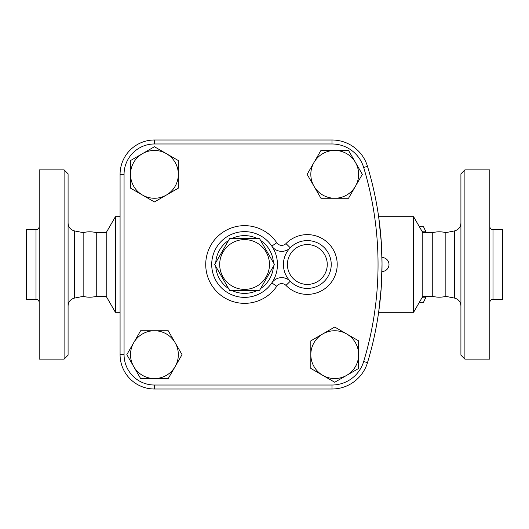 <?xml version="1.0" encoding="UTF-8"?>
<svg xmlns="http://www.w3.org/2000/svg" width="529" height="529" viewBox="0 0 529 529"><rect width="100%" height="100%" fill="white"/><g stroke="black" fill="none" stroke-linecap="round" stroke-linejoin="round"><path stroke-width="0.79" d="M259.534 238.605L274.485 264.5L259.534 290.395L229.626 290.395L214.675 264.5L229.626 238.605L259.534 238.605M269.479 264.5A24.903 24.903 0 0 0 232.132 242.937A24.903 24.903 0 0 0 232.132 286.063A24.903 24.903 0 0 0 269.479 264.5M68.082 264.5L68.082 173.862L64.102 169.875L64.102 359.125L68.082 355.138L68.082 264.5M120.076 312.308L115.415 312.308L115.415 216.692L106.21 232.628L106.21 296.372L96.252 296.372C91.881 297.463 87.51 297.463 83.146 296.372L83.146 232.628L74.503 230.915C70.509 229.831 68.367 227.225 68.082 223.099M64.102 359.125L39.199 359.125L39.199 169.875L64.102 169.875M36.012 299.262L26.45 299.262L26.45 229.738L36.012 229.738L36.012 299.262C37.943 299.454 39.007 300.518 39.199 302.449M96.252 296.372L96.252 232.628C91.881 231.537 87.51 231.537 83.146 232.628M460.918 264.5L460.918 355.138L464.898 359.125L464.898 169.875L460.918 173.862L460.918 264.5M445.854 232.628C441.49 231.537 437.119 231.537 432.748 232.628L432.748 296.372C437.119 297.463 441.49 297.463 445.854 296.372L445.854 232.628L454.497 230.915L454.497 298.085C458.491 299.169 460.633 301.775 460.918 305.901M464.898 359.125L489.801 359.125L489.801 169.875L464.898 169.875M492.988 229.738L492.988 299.262L502.55 299.262L502.55 229.738L492.988 229.738C491.057 229.546 489.993 228.482 489.801 226.551M378.731 311.641L381.224 287.829L382.031 264.5C381.951 255.494 381.951 255.494 382.031 264.5C381.951 273.506 381.951 273.506 382.031 264.5L382.031 266.074M382.017 267.357L382.011 267.998M381.998 269.426L381.984 270.107M381.971 270.828L381.958 271.41M381.958 271.45L381.958 271.47A6.97 6.97 0 0 0 389 264.5A6.97 6.97 0 0 0 381.958 257.53L381.998 259.58M381.998 259.746L382.011 261.002M382.017 261.643L382.031 262.926M124.064 354.648L120.076 354.648L120.076 174.352L120.076 354.648A34.352 34.352 0 0 0 154.428 389L331.994 389L154.428 389L154.428 385.019A30.371 30.371 0 0 1 124.064 354.648L124.064 174.352A30.371 30.371 0 0 1 154.428 143.981L331.994 143.981A33.102 33.102 0 0 1 363.674 167.488A334.665 334.665 0 0 1 363.674 361.512A33.102 33.102 0 0 1 331.994 385.019L154.428 385.019M154.428 143.981L154.428 140L331.994 140L154.428 140A34.352 34.352 0 0 0 120.076 174.352L124.064 174.352M426.394 296.372A36.851 9.535 90 0 1 426.03 297.146L424.066 301.113A41.335 10.699 -90 0 0 425.435 297.814L426.01 296.372M426.01 232.628L425.435 231.186A41.335 10.699 -90 0 0 424.066 227.887L426.03 231.854A36.851 9.535 90 0 1 426.394 232.628M419.338 302.35L423.405 302.35A41.335 10.699 -90 0 0 424.066 301.113M424.066 227.887A41.335 10.699 -90 0 0 423.405 226.65L419.338 226.65M421.957 297.814L425.435 297.814M421.957 231.186L425.435 231.186M166.384 153.648L178.333 160.552L178.333 174.352A23.904 23.904 0 0 0 142.48 153.648L154.428 146.745L166.384 153.648M178.333 188.152L166.384 195.049A23.904 23.904 0 0 0 178.333 174.352L178.333 188.152M154.428 201.952L142.48 195.049A23.904 23.904 0 0 0 166.384 195.049L154.428 201.952M130.524 174.352L130.524 160.552L142.48 153.648A23.904 23.904 0 0 0 142.48 195.049L130.524 188.152L130.524 174.352M355.428 186.301L348.532 198.256L334.731 198.256A23.904 23.904 0 0 0 355.428 162.396L362.332 174.352L355.428 186.301M320.931 198.256L314.028 186.301A23.904 23.904 0 0 0 334.731 198.256L320.931 198.256M307.124 174.352L314.028 162.396A23.904 23.904 0 0 0 314.028 186.301L307.124 174.352M334.731 150.448L348.532 150.448L355.428 162.396A23.904 23.904 0 0 0 314.028 162.396L320.931 150.448L334.731 150.448M322.776 375.352L310.827 368.449L310.827 354.648A23.904 23.904 0 0 0 346.68 375.352L334.731 382.255L322.776 375.352M310.827 340.848L322.776 333.951A23.904 23.904 0 0 0 310.827 354.648L310.827 340.848M334.731 327.048L346.68 333.951A23.904 23.904 0 0 0 322.776 333.951L334.731 327.048M358.636 354.648L358.636 368.449L346.68 375.352A23.904 23.904 0 0 0 346.68 333.951L358.636 340.848L358.636 354.648M133.725 342.699L140.628 330.744L154.428 330.744A23.904 23.904 0 0 0 133.725 366.604L126.828 354.648L133.725 342.699M168.229 330.744L175.132 342.699A23.904 23.904 0 0 0 154.428 330.744L168.229 330.744M182.036 354.648L175.132 366.604A23.904 23.904 0 0 0 175.132 342.699L182.036 354.648M154.428 378.552L140.628 378.552L133.725 366.604A23.904 23.904 0 0 0 175.132 366.604L168.229 378.552L154.428 378.552M285.984 243.585L290.256 247.77A23.904 23.904 0 0 0 298.296 286.632A23.904 23.904 0 0 0 331.233 264.5A23.904 23.904 0 0 0 290.256 247.77A11.955 11.955 0 0 1 271.813 246.097L276.766 242.751A38.842 38.842 0 0 0 218.913 235.339A38.842 38.842 0 0 0 218.913 293.661A38.842 38.842 0 0 0 276.766 286.249L271.813 282.903A32.871 32.871 0 0 0 234.069 233.355A32.871 32.871 0 0 0 218.431 284.417A32.871 32.871 0 0 0 271.813 282.903A11.955 11.955 0 0 1 290.256 281.23L285.984 285.415A29.882 29.882 0 0 0 328.383 285.7A29.882 29.882 0 0 0 328.383 243.3A29.882 29.882 0 0 0 285.984 243.585A5.978 5.978 0 0 1 276.766 242.751M331.994 385.019L331.994 389A37.083 37.083 0 0 0 367.49 362.669A338.646 338.646 0 0 0 367.49 166.331A37.083 37.083 0 0 0 331.994 140L331.994 143.981M382.031 263.164L381.303 242.342L378.731 217.359M432.748 296.372L422.79 296.372L413.585 312.308L413.585 216.692L378.638 216.692M422.79 296.372L422.79 232.628L413.585 216.692M83.146 296.372L74.503 298.085L74.503 230.915M363.674 361.512L367.49 362.669A338.646 338.646 0 0 0 367.49 166.331L363.674 167.488M276.766 286.249A5.978 5.978 0 0 1 285.984 285.415M271.813 282.903A32.871 32.871 0 0 0 234.069 233.355A32.871 32.871 0 0 0 218.431 284.417A32.871 32.871 0 0 0 271.813 282.903M327.253 264.5A19.923 19.923 0 0 1 297.371 281.752A19.923 19.923 0 0 1 297.371 247.248A19.923 19.923 0 0 1 327.253 264.5M273.407 266.371A28.883 28.883 0 0 1 260.612 288.53M257.372 290.395A28.883 28.883 0 0 1 231.788 290.395M228.548 288.53A28.883 28.883 0 0 1 215.753 266.371M215.753 262.629A28.883 28.883 0 0 1 228.548 240.47M231.788 238.605A28.883 28.883 0 0 1 257.372 238.605M260.612 240.47A28.883 28.883 0 0 1 273.407 262.629M74.503 298.085C70.509 299.169 68.367 301.775 68.082 305.901M36.012 229.738C37.943 229.546 39.007 228.482 39.199 226.551M454.497 230.915C458.491 229.831 460.633 227.225 460.918 223.099M445.854 296.372L454.497 298.085M492.988 299.262C491.057 299.454 489.993 300.518 489.801 302.449M120.076 216.692L115.415 216.692M413.585 312.308L378.638 312.308M106.21 296.372L115.415 312.308M106.21 232.628L96.252 232.628M432.748 232.628L422.79 232.628"/></g></svg>
